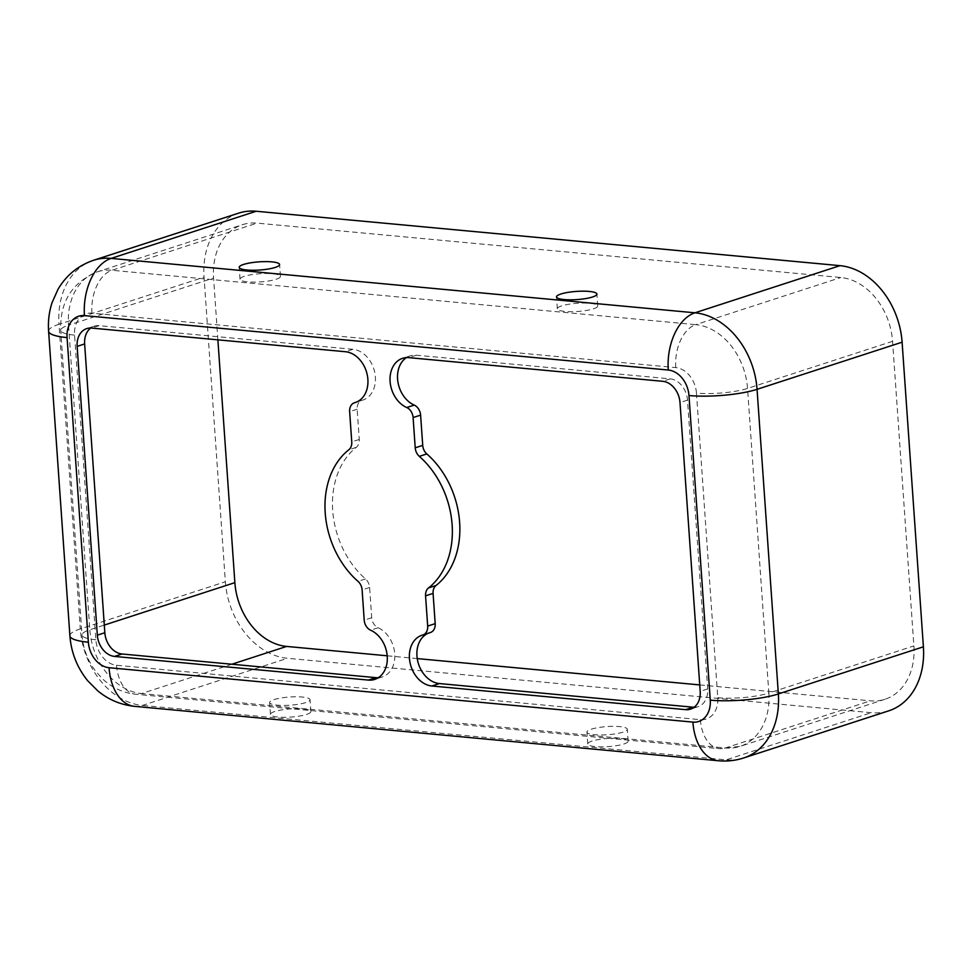 <?xml version="1.0" encoding="UTF-8"?>
<svg xmlns="http://www.w3.org/2000/svg" width="972" height="972" viewBox="0 0 972 972"><rect width="100%" height="100%" fill="white"/><g stroke="black" fill="none" stroke-linecap="round" stroke-linejoin="round"><path stroke-width="0.73" stroke-dasharray="4.86 3.65" d="M273.97 699.621A20.242 4.095 176 0 1 296.314 696.778A20.242 4.095 176 0 1 310.032 699.694A20.242 4.095 176 0 1 305.694 702.586A20.242 4.095 176 0 1 283.35 705.429A20.242 4.095 176 0 1 269.633 702.513A20.242 4.095 176 0 1 273.97 699.621M306.532 714.444A20.242 4.095 -4 0 0 310.858 711.565A20.242 4.095 -4 0 0 297.14 708.649A20.242 4.095 -4 0 0 274.797 711.492A20.242 4.095 -4 0 0 270.459 714.384A20.242 4.095 -4 0 0 284.176 717.3A20.242 4.095 -4 0 0 306.532 714.444M276.097 279.28A20.242 4.095 -4 0 0 280.434 276.388A20.242 4.095 -4 0 0 266.717 273.484A20.242 4.095 -4 0 0 244.373 276.327A20.242 4.095 -4 0 0 240.035 279.219A20.242 4.095 -4 0 0 253.753 282.123A20.242 4.095 -4 0 0 276.097 279.28M591.268 729.194A20.242 4.095 176 0 1 613.611 726.351A20.242 4.095 176 0 1 627.329 729.255A20.242 4.095 176 0 1 622.991 732.147A20.242 4.095 176 0 1 600.647 734.99A20.242 4.095 176 0 1 586.93 732.086A20.242 4.095 176 0 1 591.268 729.194M623.817 744.017A20.242 4.095 -4 0 0 628.155 741.126A20.242 4.095 -4 0 0 614.438 738.21A20.242 4.095 -4 0 0 592.094 741.065A20.242 4.095 -4 0 0 587.756 743.957A20.242 4.095 -4 0 0 601.474 746.861A20.242 4.095 -4 0 0 623.817 744.017M593.394 308.853A20.242 4.095 -4 0 0 597.731 305.961A20.242 4.095 -4 0 0 584.014 303.045A20.242 4.095 -4 0 0 561.658 305.888A20.242 4.095 -4 0 0 557.333 308.78A20.242 4.095 -4 0 0 571.05 311.696A20.242 4.095 -4 0 0 593.394 308.853M378.339 677.691A26.317 20.011 -108 0 0 382.251 676.962A26.317 20.011 -108 0 0 394.741 653.852A26.317 20.011 -108 0 0 378.12 627.766A10.121 7.703 72 0 1 371.729 617.73L369.615 587.477A10.121 7.703 -108 0 0 365.508 578.935A80.992 61.588 72 0 1 356.311 447.351A10.121 7.703 -108 0 0 359.263 439.466L357.149 409.212A10.121 7.703 72 0 1 361.949 400.318A10.121 7.703 72 0 1 362.216 400.245A26.317 20.011 -108 0 0 362.896 400.039A26.317 20.011 -108 0 0 375.374 376.929A26.317 20.011 -108 0 0 352.958 349.3L99.12 325.644A20.242 15.394 -108 0 0 94.248 326.167A20.242 15.394 -108 0 0 90.7 328.026M694.13 707.264A20.242 15.394 -108 0 0 698.09 706.693A20.242 15.394 -108 0 0 707.689 688.917L687.496 400.124A20.242 15.394 -108 0 0 670.255 378.861L416.417 355.205A26.317 20.011 -108 0 0 410.075 355.886A26.317 20.011 -108 0 0 406.49 357.599M422.626 635.044L430.122 632.614A26.317 20.011 -108 0 0 429.442 632.808A26.317 20.011 -108 0 0 428.652 633.088M238.638 213.147A72.888 55.428 -108 0 0 204.047 277.142L225.346 581.766A72.888 55.428 -108 0 0 287.445 658.287L871.264 712.695A72.888 55.428 -108 0 0 888.821 710.811M699.743 684.92L870.438 700.824A60.738 46.194 -108 0 0 885.055 699.257A60.738 46.194 -108 0 0 913.887 645.918L892.575 341.306A60.738 46.194 -108 0 0 840.841 277.53L257.009 223.123A60.738 46.194 -108 0 0 242.393 224.702A60.738 46.194 -108 0 0 213.573 278.028L217.886 339.848M387.208 655.796L417.255 658.591M378.12 627.766L370.624 630.208M352.958 349.3L345.449 351.73M696.462 393.089A24.3 18.48 -108 0 0 675.771 367.586L91.951 313.178A24.3 18.48 -108 0 0 74.565 335.146L95.864 639.758A24.3 18.48 -108 0 0 116.567 665.273L700.387 719.669A24.3 18.48 -108 0 0 717.761 697.714L696.462 393.089A36.45 7.375 -4 0 0 747.529 388.435L892.575 341.306M362.216 400.245L356.056 402.25M357.149 409.212L349.641 411.654M359.263 439.466L351.755 441.896M356.311 447.351L348.814 449.793M365.508 578.935L358.012 581.365M369.615 587.477L362.106 589.919M371.729 617.73L364.221 620.172M99.12 325.644L91.623 328.074M687.496 400.124L679.999 402.554M670.255 378.861L662.746 381.303M707.689 688.917L700.192 691.347M416.417 355.205L408.908 357.647M717.761 697.714A36.45 7.375 -4 0 0 768.828 693.06L747.529 388.435A60.738 46.194 -108 0 0 695.782 324.66L840.841 277.53M675.771 367.586A36.45 22.49 -84.7 0 1 695.782 324.66L111.962 270.265A60.738 46.194 -108 0 0 97.346 271.832A60.738 46.194 -108 0 0 68.514 325.17L213.573 278.028M700.387 719.669A36.45 22.49 95.3 0 0 719.511 748.647A36.45 22.49 95.3 0 0 725.391 747.966A60.738 46.194 -108 0 0 740.008 746.387A60.738 46.194 -108 0 0 768.828 693.06L913.887 645.918M116.567 665.273A36.45 22.49 95.3 0 0 135.691 694.251A36.45 22.49 95.3 0 0 141.56 693.558L725.391 747.966L870.438 700.824M95.864 639.758A36.45 7.375 176 0 1 82.025 634.983A36.45 7.375 176 0 1 89.825 629.783A60.738 46.194 -108 0 0 141.56 693.558L231.846 664.228M74.565 335.146A36.45 7.375 176 0 1 60.714 330.371A36.45 7.375 176 0 1 68.514 325.17L89.825 629.783L104.296 625.081M91.951 313.178A36.45 22.49 -84.7 0 1 111.962 270.265L257.009 223.123M718.393 760.748A48.6 29.986 95.3 0 0 726.218 759.837A72.888 55.428 -108 0 0 743.762 757.941M134.561 706.34A48.6 29.986 95.3 0 0 142.398 705.429L726.218 759.837L871.264 712.695M69.899 635.834A48.6 9.829 176 0 1 80.299 628.896A72.888 55.428 -108 0 0 142.398 705.429L287.445 658.287M48.6 331.221A48.6 9.829 176 0 1 59 324.284L80.299 628.896L225.346 581.766M93.579 260.277A72.888 55.428 -108 0 0 59 324.284L204.047 277.142M310.858 711.565L310.032 699.694M280.434 276.388L279.596 264.518M628.155 741.126L627.329 729.255M597.731 305.961L596.893 294.091M362.896 400.039L355.388 402.481M361.949 400.318L356.177 402.201M382.251 676.962L374.755 679.404M94.248 326.167L86.739 328.609M698.09 706.693L690.582 709.135M429.442 632.808L421.945 635.251M410.075 355.886L402.578 358.328M885.055 699.257L740.008 746.387L719.511 748.647L135.691 694.251C122.897 692.854 111.756 687.641 102.267 678.626L95.499 671.032C87.541 660.328 83.045 648.312 82.025 634.983L60.714 330.371C59.778 301.976 71.977 282.463 97.346 271.832L242.393 224.702M557.333 308.78L556.494 296.91M587.756 743.957L586.93 732.086M240.035 279.219L239.209 267.349M270.459 714.384L269.633 702.513"/><path stroke-width="1.46" d="M275.27 267.409A20.242 4.095 -4 0 0 279.596 264.518A20.242 4.095 -4 0 0 265.891 261.614A20.242 4.095 -4 0 0 243.535 264.457A20.242 4.095 -4 0 0 239.209 267.349A20.242 4.095 -4 0 0 252.927 270.265A20.242 4.095 -4 0 0 275.27 267.409M592.568 296.982A20.242 4.095 -4 0 0 596.893 294.091A20.242 4.095 -4 0 0 583.176 291.175A20.242 4.095 -4 0 0 560.832 294.03A20.242 4.095 -4 0 0 556.494 296.91A20.242 4.095 -4 0 0 570.212 299.826A20.242 4.095 -4 0 0 592.568 296.982M406.49 357.599A26.317 20.011 -108 0 0 397.937 382.008A26.317 20.011 -108 0 0 414.218 405.093A10.121 7.703 72 0 1 420.609 415.129L422.723 445.37A10.121 7.703 -108 0 0 426.817 453.924A80.992 61.588 72 0 1 459.622 522.341A80.992 61.588 72 0 1 436.027 585.496A10.121 7.703 -108 0 0 433.075 593.394L435.189 623.647A10.121 7.703 72 0 1 430.389 632.529A10.121 7.703 72 0 1 430.122 632.614M452.126 524.783A80.992 61.588 72 0 1 428.518 587.938A10.121 7.703 -108 0 0 425.566 595.836L427.68 626.077A10.121 7.703 72 0 1 422.881 634.971A10.121 7.703 72 0 1 422.626 635.044A26.317 20.011 -108 0 0 421.945 635.251A26.317 20.011 -108 0 0 409.99 662.442A26.317 20.011 -108 0 0 431.872 686.001L685.71 709.657A20.242 15.394 -108 0 0 690.582 709.135A20.242 15.394 -108 0 0 700.192 691.347L679.999 402.554A20.242 15.394 -108 0 0 662.746 381.303L408.908 357.647A26.317 20.011 -108 0 0 402.578 358.328A26.317 20.011 -108 0 0 390.124 381.899A26.317 20.011 -108 0 0 406.709 407.523A10.121 7.703 72 0 1 413.1 417.559L415.214 447.813A10.121 7.703 -108 0 0 419.321 456.366A80.992 61.588 72 0 1 452.126 524.783M387.245 656.294A26.317 20.011 -108 0 0 370.624 630.208A10.121 7.703 72 0 1 364.221 620.172L362.106 589.919A10.121 7.703 -108 0 0 358.012 581.365A80.992 61.588 72 0 1 348.814 449.793A10.121 7.703 -108 0 0 351.755 441.896L349.641 411.654A10.121 7.703 72 0 1 354.452 402.76A10.121 7.703 72 0 1 354.707 402.687A26.317 20.011 -108 0 0 355.388 402.481A26.317 20.011 -108 0 0 367.878 379.372A26.317 20.011 -108 0 0 345.449 351.73L91.623 328.074A20.242 15.394 -108 0 0 86.739 328.609A20.242 15.394 -108 0 0 77.14 346.384L97.334 635.178A20.242 15.394 -108 0 0 114.575 656.428L368.412 680.084A26.317 20.011 -108 0 0 374.755 679.404A26.317 20.011 -108 0 0 387.245 656.294M428.652 633.088A26.317 20.011 -108 0 0 417.608 660.547A26.317 20.011 -108 0 0 439.38 683.559L693.218 707.215A20.242 15.394 -108 0 0 694.13 707.264M90.7 328.026A20.242 15.394 -108 0 0 84.637 343.942L104.83 632.736A20.242 15.394 -108 0 0 122.083 653.998L375.921 677.654A26.317 20.011 -108 0 0 378.339 677.691M710.265 700.156A48.6 9.829 -4 0 0 778.353 693.947A72.888 55.428 -108 0 1 743.762 757.941L888.821 710.811A72.888 55.428 -108 0 0 923.4 646.805L902.101 342.193A72.888 55.428 -108 0 0 840.002 265.66L256.183 211.252A72.888 55.428 -108 0 0 238.638 213.147L93.579 260.277C78.173 265.55 66.315 275.21 58.016 289.279L51.978 302.851C49.037 312.085 47.92 321.538 48.6 331.221L69.899 635.834A48.6 9.829 176 0 0 88.367 642.2A24.3 18.48 -108 0 0 109.058 667.715L692.89 722.111A24.3 18.48 -108 0 0 710.265 700.156L688.966 395.531A24.3 18.48 -108 0 0 668.262 370.028L84.443 315.621A24.3 18.48 -108 0 0 67.068 337.588L88.367 642.2M217.886 339.848L234.872 582.653A60.738 46.194 -108 0 0 286.619 646.429L387.208 655.796M417.255 658.591L699.743 684.92M436.027 585.496L428.518 587.938M356.056 402.25L354.707 402.687M375.921 677.654L368.412 680.084M122.083 653.998L114.575 656.428M104.83 632.736L97.334 635.178M84.637 343.942L77.14 346.384M693.218 707.215L685.71 709.657M439.38 683.559L431.872 686.001M435.189 623.647L427.68 626.077M433.075 593.394L425.566 595.836M426.817 453.924L419.321 456.366M422.723 445.37L415.214 447.813M420.609 415.129L413.1 417.559M414.218 405.093L406.709 407.523M231.846 664.228L286.619 646.429M104.296 625.081L234.872 582.653M688.966 395.531A48.6 9.829 -4 0 0 757.054 389.322A72.888 55.428 -108 0 0 694.956 312.802L840.002 265.66M923.4 646.805L778.353 693.947L757.054 389.322L902.101 342.193M668.262 370.028A48.6 29.986 -84.7 0 1 694.956 312.802L111.136 258.394A72.888 55.428 -108 0 0 93.579 260.277M692.89 722.111A48.6 29.986 95.3 0 0 718.393 760.748C727.044 761.538 735.5 760.602 743.762 757.941M109.058 667.715A48.6 29.986 95.3 0 0 134.561 706.34L718.393 760.748M67.068 337.588A48.6 9.829 176 0 1 48.6 331.221M84.443 315.621A48.6 29.986 -84.7 0 1 111.136 258.394L256.183 211.252M356.177 402.201L354.452 402.76M430.389 632.529L422.881 634.971M134.561 706.34C120.771 704.882 108.512 699.731 97.771 690.861L87.674 680.716C77.128 667.594 71.199 652.637 69.899 635.834"/></g></svg>
